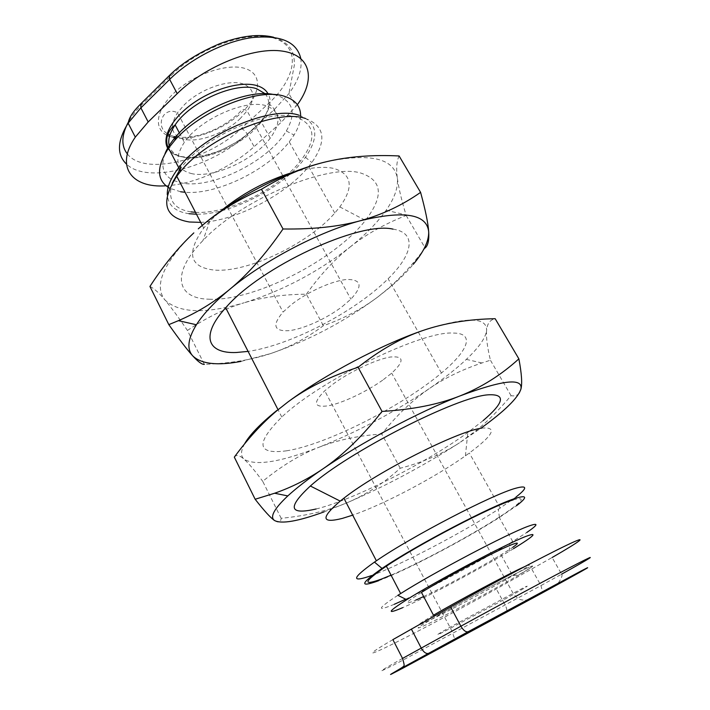 <?xml version="1.0" encoding="UTF-8"?>
<svg xmlns="http://www.w3.org/2000/svg" width="710" height="710" viewBox="0 0 710 710"><rect width="100%" height="100%" fill="white"/><g stroke="black" fill="none" stroke-linecap="round" stroke-linejoin="round"><path stroke-width="0.53" stroke-dasharray="3.55 2.66" d="M393.02 229.126C417.453 232.809 412.652 254.819 388.121 278.764C355.426 311.548 290.567 345.326 248.101 351.406M286.45 450.823C325.872 444.842 402.277 406.182 441.434 373.007C468.085 350.944 475.735 332.875 452.847 333.061C421.82 330.887 320.565 380.081 281.799 417.036C255.28 443.537 256.834 454.799 286.45 450.823M378.723 580.673C405.65 570.671 465.547 539.209 499.449 517.43L516.507 505.751M516.063 496.982L498.287 509.345C462.805 532.438 400.236 565.231 371.667 575.517M481.566 428.174C497.825 426.577 493.761 434.857 469.354 453.015L465.414 455.838C434.875 477.475 383.897 504.357 352.701 515.158M483.111 420.631L467.819 432.488C425.672 463.213 353.012 500.115 316.11 508.99M209.148 299.212C253.639 301.466 334.792 260.215 365.437 220.366C384.066 196.049 382.495 180.269 360.733 173.027C328.304 163.034 241.045 199.501 202.971 240.53C170.054 274.024 176.968 298.795 209.148 299.212M292.911 172.317C309.968 167.471 323.662 166.184 333.993 168.483C352.089 174.269 354.033 187.076 339.815 206.912L334.783 213.071C307.971 243.983 247.249 272.986 214.127 270.066C189.455 267.208 185.976 253.221 203.69 228.105L209.796 221.201L219.736 211.882M305.602 118.526C324.949 126.087 327.017 140.757 311.823 162.528L308.69 166.557C285.766 194.984 235.383 221.103 200.708 222.372M299.061 115.233C317.592 122.466 319.722 136.489 305.451 157.3C284.799 186.765 230.981 214.952 196.484 214.225M382.726 380.143C366.404 391.725 343.09 402.827 328.828 405.685C313.891 408.002 312.533 403.04 324.745 390.802L333.416 383.835C350.447 371.401 376.38 359.233 390.314 357.032C404.123 355.772 404.585 361.142 391.689 373.149L382.726 380.143M342.38 306.489L350.873 299.15C362.837 286.219 361.665 279.651 347.359 279.447C333.052 280.361 307.483 291.819 291.242 304.732L283.05 312.063C271.797 325.358 273.838 331.552 289.174 330.647C303.729 328.987 326.76 318.479 342.38 306.489M423.639 596.542C444.345 586.842 480.501 567.352 501.065 554.821L512.78 547.33M513.197 499.902C527.317 496.077 522.631 501.837 499.121 517.208C470.499 535.775 420.32 562.71 391.068 575.18M405.685 599.196C434.014 586.061 480.918 560.865 509.869 543.256L526.811 532.473M397.875 595.317C377.205 608.843 375.998 611.834 394.272 604.299M192.232 173.764C176.249 169.894 173.613 159.404 184.316 142.302C199.865 119.076 246.121 98.699 266.286 105.808C280.397 111.39 281.719 122.173 270.244 138.148C254.224 159.75 213.967 178.29 192.232 173.764M195.49 212.317C226.863 214.438 278.063 189.357 300.17 161.401C316.873 139.648 315.728 124.951 296.745 117.301C269.596 107.574 203.229 136.533 180.375 168.847M172.219 183.127C167.24 199.501 173.515 209.095 191.061 211.899M180.642 191.771L169.61 188.212M300.614 116.014C300.428 121.898 298.236 128.244 294.038 135.051L289.254 141.867C267.581 170.205 216.612 195.055 185.088 192.286M173.764 180.597L182.079 183.082C212.663 189.073 269.179 160.682 286.308 131.004C296.327 113.556 293.39 101.716 277.521 95.495L274.202 94.652M164.986 153.706C160.451 166.415 163.238 175.317 173.346 180.402M297.339 104.707L281.382 122.147L254.144 146.668C230.608 168.03 194.185 184.343 165.998 185.78M513.525 548.67L509.301 551.235C478.478 569.793 425.574 597.847 402.712 607.653M421.465 592.415C404.656 602.976 402.748 605.541 415.74 600.119M392.887 639.621C364.052 656.466 367.132 656.75 393.207 643.801C419.157 630.941 462.725 607.733 496.308 588.927L552.131 557.51L561.592 574.177L540.967 585.572L531.737 569.092M519.259 393.038C517.475 395.488 514.741 396.366 511.058 395.665C499.521 409.386 488.107 420.87 476.809 430.118L459.503 442.8L481.673 427.668M459.503 442.8C441.886 454.125 422.13 462.601 400.218 468.227C384.039 482.942 366.582 494.346 347.847 502.431C386.213 485.782 423.426 465.902 459.503 442.8M324.088 511.874L347.847 502.431C329.165 510.472 306.942 515.762 281.169 518.3C280.69 522.418 278.48 523.163 274.566 520.528M400.218 468.227L381.802 434.067C396.437 415.51 412.235 400.369 429.195 388.663C444.265 378.288 461.828 369.724 481.895 362.97L490.424 360.219C487.317 347.234 486.039 337.339 486.59 330.532C485.578 337.987 478.833 347.607 466.337 359.384C456.326 368.765 443.945 378.528 429.195 388.663C394.192 412.368 357.503 431.875 319.136 447.185C337.889 439.925 358.772 435.549 381.802 434.067M511.058 395.665L490.424 360.219M281.169 518.3L262.727 481.336C281.657 465.787 300.463 454.409 319.136 447.185C280.556 462.148 255.556 466.168 244.125 459.263C248.731 463.381 254.934 470.739 262.727 481.336M234.318 457.125C236.27 454.427 239.536 455.137 244.125 459.263C240.566 456.166 240.672 451.098 244.453 444.061M422.823 330.523C465.946 316.642 487.202 316.651 486.59 330.532C487.122 323.751 489.98 319.802 495.172 318.701M149.934 286.458C154.017 288.358 159.04 292.884 165.013 300.028C154.301 286.654 162.049 266.055 188.274 238.249M187.44 330.452C206.566 317.53 225.452 308.309 244.107 302.788C205.554 314.139 179.186 313.225 165.013 300.028C171.021 307.208 178.503 317.343 187.44 330.452L204.365 364.363C229.792 363.422 251.837 359.837 270.519 353.607C308.832 340.489 344.616 321.594 377.862 296.94C361.701 309.098 343.533 318.683 323.37 325.704C306.871 338.049 289.254 347.35 270.519 353.607L240.876 361.434M306.383 294.197C319.855 275.276 334.383 259.585 349.977 247.124C317.672 272.258 282.385 290.816 244.107 302.788C262.833 297.233 283.592 294.366 306.383 294.197L323.37 325.704M349.977 247.124C365.508 234.69 384.243 224.129 406.182 215.449L406.022 214.926C401.496 199.918 398.603 187.68 397.343 178.192C398.292 187.476 394.556 198.161 386.133 210.249C377.445 222.558 365.393 234.85 349.977 247.124M326.982 161.587C370.593 152.881 394.05 158.41 397.343 178.192C396.065 168.66 396.65 161.25 399.1 155.96M406.182 215.449L425.121 247.994C412.874 264.226 400.644 277.672 388.441 288.322L377.862 296.94L388.166 288.784C398.15 280.503 406.519 272.347 413.282 264.324M189.029 213.719C175.432 211.766 168.19 205.447 167.285 194.771M503.204 600.074L443.883 631.749C433.854 636.746 435.878 635.246 449.962 627.241L522.72 588.164C530.929 584.179 527.894 586.22 513.623 594.27L503.204 600.074M239.723 119.094L247.089 110.938C256.026 97.696 254.633 88.679 242.927 83.869C228.895 78.97 200.193 88.972 184.529 104.556L177.491 112.73C169.069 126.744 171.305 135.583 184.201 139.275C198.933 142.816 224.617 133.338 239.723 119.094M433.482 615.224C416.335 625.395 414.161 627.507 426.976 621.552C444.655 613.262 488.657 589.717 512.655 575.739C529.722 565.772 533.645 562.773 524.433 566.731M426.337 624.711C410.762 631.9 417.32 627.312 446.004 610.937C473.952 595.184 513.481 574.319 526.989 568.16C540.922 561.752 527.841 570.183 501.926 584.694C476.17 599.142 442.09 617.194 426.337 624.711M265.123 93.711C270.963 100.909 269.667 110.307 261.236 121.889C245.491 143.722 205.376 162.093 183.526 157.15C176.213 155.632 171.554 152.188 169.53 146.81M168.084 148.816C170.72 152.845 175.13 155.49 181.316 156.75C215.609 165.421 282.5 117.887 268.06 93.835M173.187 137.429L169.512 136.364M166.664 135.095C152.774 128.04 156.493 107.876 176.923 90.383C197.176 72.819 229.082 62.941 245.527 68.639C263.046 74.399 260.65 94.394 242.687 111.541C224.928 128.767 195.046 140.686 175.76 137.9M127.356 153.937C144.361 176.213 207.648 160.602 241.196 128.59L268.202 103.802C295.342 79.245 301.546 48.697 276.607 39.077C252.139 29.003 200.078 46.425 171.279 75.429L142.666 103.766C136.577 109.828 131.829 115.881 128.439 121.934M300.774 58.433C302.353 69.11 298.395 80.842 288.899 93.631L274.317 109.526L247.293 134.154C212.299 167.134 147.689 184.644 126.495 164.116M241.196 128.59C243.494 129.415 245.536 131.27 247.293 134.154L254.144 146.668M268.202 103.802C270.474 104.707 272.516 106.615 274.317 109.526L281.382 122.147M140.411 104.255L142.666 103.766M169.078 75.837L171.279 75.429M402.534 658.427C373.265 674.811 375.936 674.216 401.869 660.699L540.967 585.572L542.6 592.104M393.384 673.124L506.212 612.508C507.259 611.017 506.922 608.577 505.218 605.204L496.308 588.927M542.538 592.309L505.857 612.774M561.592 574.177C562.693 575.331 561.574 578.295 558.237 583.079C556.604 584.685 551.262 587.96 542.191 592.894L541.863 593.143M441.434 373.007L388.121 278.764M499.449 517.43L498.287 509.345M465.414 455.838L467.819 432.488M500.239 508.076L469.354 453.015M339.815 206.912L365.437 220.366M334.783 213.071L308.69 166.557M305.451 157.3L311.823 162.528M541.765 592.522L458.065 637.198C452.873 640.633 455.341 637.163 449.962 627.241L324.745 390.802M176.186 136.906C186.295 138.343 197.85 136.435 210.861 131.164C215.84 129.131 221.484 126.096 227.803 122.04C236.936 115.437 237.752 114.062 239.714 112.278C241.897 109.056 244.355 108.612 247.089 110.938L350.873 299.15M501.065 554.821L512.655 575.739L518.744 574.825C533.742 566.278 536.458 564.068 526.882 568.213C516.072 573.156 487.788 587.88 462.139 601.973L438.363 615.091L434.831 615.801M512.718 541.517L499.121 517.208M529.065 599.204C527.344 600.837 518.939 600.19 517.537 598.139L513.623 594.27L391.689 373.149M270.244 138.148L261.236 121.889L243.814 137.27L236.945 141.929L222.567 149.526C206.956 155.88 193.28 158.232 181.529 156.582C175.317 155.312 170.924 152.597 168.359 148.425M179.346 132.859L184.316 142.302M286.308 131.004L294.038 135.051M174.305 136.524L169.885 135.086M167.116 133.587C162.253 130.347 160.416 125.759 161.605 119.83C162.528 117.07 163.557 115.224 164.693 114.283C168.323 110.849 172.583 110.334 177.491 112.73L283.05 312.063M289.254 141.867L300.17 161.401M273.723 37.266C282.473 39.991 288.562 44.517 291.996 50.845C293.754 55.247 294.535 60.048 294.33 65.24L288.899 93.631L296.114 106.349M509.301 551.235L509.869 543.256M476.224 431.547L476.809 430.118M466.337 359.384L481.895 362.97M386.133 210.249L406.022 214.926M388.166 288.784L388.441 288.322M203.69 228.105L202.288 225.407M209.796 221.201L202.971 240.53M281.799 417.036L277.965 409.572"/><path stroke-width="1.06" d="M248.101 351.406L236.315 352.497C207.684 353.757 199.847 336.07 225.7 307.785C260.597 266.8 359.429 221.023 393.02 229.126M516.507 505.751C527.432 497.382 527.299 494.852 516.108 498.154C494.089 504.437 414.959 545.821 382.042 568.444C360.13 583.762 359.02 587.836 378.723 580.673M371.667 575.517C350.722 582.875 351.645 578.41 374.454 562.107L376.389 560.793C411.871 536.343 492.98 494.249 515.708 488.249C527.503 485.019 527.628 487.93 516.063 496.982M352.701 515.158L342.229 518.433C321.31 523.669 320.627 517.892 340.188 501.1L343.889 498.189C377.471 471.688 457.551 431.174 481.566 428.174M316.11 508.99C289.032 515.229 287.115 507.561 310.368 486.004C347.847 452.208 457.71 396.269 488.391 394.813C506.044 393.935 504.278 402.543 483.111 420.631M200.708 222.372L189.33 221.99C164.25 217.659 160.061 202.412 176.763 176.249L180.304 171.776C207.639 137.367 277.255 108.355 305.602 118.526M196.484 214.225L189.029 213.719M415.74 600.119L423.639 596.542M512.78 547.33C519.321 542.724 518.85 541.89 511.377 544.818C496.281 550.649 445.303 577.603 421.465 592.415L433.482 615.224C457.781 600.917 508.981 573.6 523.776 567.024L524.433 566.731M391.068 575.18L381.252 579.156C361.914 586.132 363.618 581.801 386.364 566.163C418.935 544.162 492.296 505.946 513.197 499.902M394.272 604.299L405.685 599.196M526.811 532.473C538.517 524.433 538.961 522.374 528.125 526.296C507.748 533.565 433.996 572.42 400.644 593.569L397.875 595.317L406.715 599.71C436.162 581.046 506.612 543.674 525.986 536.37C538.446 531.781 534.293 535.881 513.525 548.67M402.712 607.653C386.169 614.656 387.5 612.011 406.715 599.71M180.375 168.847L172.219 183.127M169.61 188.212C156.555 180.455 156.2 167.099 168.554 148.15L174.598 140.624C200.575 110.148 259.594 87.055 284.976 96.489C295.537 100.039 300.747 106.553 300.614 116.014M185.088 192.286L180.642 191.771M274.202 94.652C249.441 88.457 199.315 109.251 176.684 135.725C171.181 141.938 167.276 147.928 164.986 153.706M191.061 211.899L195.49 212.317M165.998 185.78C132.131 188.372 114.709 166.992 135.308 137.128L148.186 121.96L177.216 93.631C205.243 65.959 254.038 46.611 282.571 51.138C311.379 55.398 315.684 79.866 297.339 104.707M552.131 557.51C581.011 540.878 590.232 533.964 566.704 545.227C543.594 556.241 489.243 585.084 450.601 606.908L392.887 639.621L402.534 658.427C404.957 666.708 404.434 665.59 401.958 667.586C397.041 670.746 385.077 677.349 393.384 673.124M255.147 499.254L274.619 493.237C291.561 487.335 307.554 479.294 322.597 469.097C307.945 479.135 296.345 488.081 287.807 495.926C274.007 508.91 269.596 517.111 274.566 520.528C270.679 517.927 264.209 510.836 255.147 499.254L234.318 457.125C247.755 438.869 261.839 423.471 276.58 410.939L287.887 402.002C324.931 374.525 381.394 344.643 422.823 330.523C401.327 337.853 379.743 350.11 358.071 367.292C330.469 376.211 307.075 387.784 287.887 402.002L276.58 410.939M382.024 411.427C412.545 409.617 438.514 404.452 459.938 395.949C418.66 411.986 361.124 442.596 322.597 469.097C342.708 455.456 362.517 436.233 382.024 411.427L358.071 367.292M518.877 358.852C521.672 373.629 522.347 383.719 520.918 389.124C523.128 377.676 502.804 379.948 459.938 395.949C481.451 387.394 501.1 375.031 518.877 358.852L495.172 318.701C468.529 319.18 444.416 323.121 422.823 330.523M481.673 427.668C504.81 410.912 517.892 398.07 520.918 389.124L519.259 393.038M274.566 520.528C281.63 524.193 298.138 521.309 324.088 511.874M244.453 444.061C249.45 435.044 260.277 423.826 276.935 410.389M261.466 189.277C236.661 200.309 215.6 213.497 198.294 228.842C231.629 199.075 285.34 171.057 326.982 161.587C305.406 166.575 283.565 175.805 261.466 189.277L283.015 228.984C313.119 229.419 338.954 226.659 360.52 220.695C318.923 231.753 264.253 260.419 229.641 289.431C247.737 274.53 265.522 254.375 283.015 228.984M188.274 238.249L193.839 232.88C178.281 247.417 163.646 265.274 149.934 286.458L168.811 324.63L178.432 320.663C196.856 312.764 213.932 302.345 229.641 289.431C214.385 302.167 203.309 313.944 196.404 324.763C187.813 338.776 186.606 349.16 192.783 355.923C201.232 364.017 217.269 365.854 240.876 361.434M420.595 192.374C425.459 210.178 428.148 223.277 428.68 231.673C426.71 213.896 403.99 210.24 360.52 220.695C382.158 214.704 402.188 205.261 420.595 192.374L399.1 155.96C372.688 154.673 348.645 156.546 326.982 161.587M413.282 264.324C423.87 251.695 429 240.814 428.68 231.673C429.213 240.14 428.023 245.58 425.121 247.994M204.365 364.363C202.084 364.674 198.223 361.86 192.783 355.923C187.378 350.03 179.39 339.602 168.811 324.63M167.285 194.771C167.019 186.295 171.412 176.533 180.464 165.492C206.299 132.814 271.948 105.506 299.061 115.233M219.736 211.882C241.498 193.839 265.895 180.651 292.911 172.317M440.635 647.609L513.703 608.284C539.014 594.492 552.052 587.143 538.854 594.039L460.763 636.036C432.692 651.407 425.982 655.259 440.635 647.609M169.53 146.81C167.507 140.713 169.379 133.409 175.148 124.898C190.404 101.406 236.465 81.26 256.789 88.803L265.123 93.711M268.06 93.835C266.064 90.09 262.487 87.392 257.313 85.741C242.119 80.825 213.71 88.457 192.499 103.678C171.208 118.845 161.241 138.397 168.084 148.816M169.512 136.364L166.664 135.095M175.76 137.9L173.187 137.429M128.439 121.934C121.374 135.22 121.011 145.887 127.356 153.937M126.495 164.116C116.617 154.567 117.168 140.917 128.137 123.149L140.882 107.885L169.654 79.422L177.216 93.631M169.078 75.837L140.766 103.908L140.882 107.885L148.186 121.96M273.723 37.266C259.106 33.645 241.151 35.775 219.86 43.647C198.276 52.815 181.467 63.43 169.424 75.491L169.654 79.422C190.679 58.566 224.112 41.553 251.624 37.639C280.397 34.728 296.78 41.659 300.774 58.433M468.218 631.696L581.481 570.787C598.903 561.734 577.896 573.511 541.863 593.143L403.67 667.764C381.208 679.55 389.497 674.74 428.565 653.351L468.218 631.696C465.902 632.353 463.453 630.524 460.888 626.211L450.601 606.908M561.592 574.177C590.853 557.909 600.607 551.794 577.319 563.74C554.457 575.455 499.947 604.689 460.888 626.211L402.534 658.427M428.565 653.351C426.151 654.061 423.71 652.295 421.225 648.061L411.356 629.042M434.831 615.801L433.482 615.224M541.765 592.522L529.065 599.204M168.359 148.425C165.261 140.828 166.539 133.835 172.175 127.463L175.148 124.898L179.346 132.859M168.554 148.15L179.763 169.672M169.885 135.086L167.116 133.587M174.305 136.524L176.186 136.906M176.684 135.725L174.598 140.624M140.411 104.255C130.862 113.706 128.847 119.413 128.137 123.149L135.308 137.128M400.644 593.569L386.364 566.163M287.807 495.926L274.619 493.237M196.404 324.763L178.432 320.663M180.464 165.492L180.304 171.776M202.288 225.407L176.763 176.249M376.389 560.793L343.889 498.189M340.188 501.1L310.368 486.004M382.042 568.444L374.454 562.107M277.965 409.572L225.7 307.785"/></g></svg>
